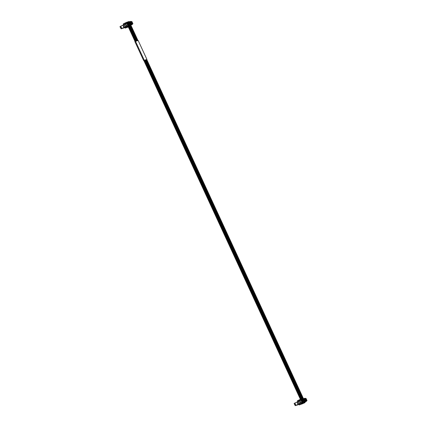 <?xml version="1.0" encoding="UTF-8"?>
<svg xmlns="http://www.w3.org/2000/svg" width="427" height="427" viewBox="0 0 427 427"><rect width="100%" height="100%" fill="white"/><g stroke="black" fill="none" stroke-linecap="round" stroke-linejoin="round"><path stroke-width="0.64" d="M123.974 24.035L123.467 24.286L123.296 23.912L125.346 22.925M128.009 22.791L127.817 22.375L126.136 23.181L125.677 22.716L125.325 22.882L125.618 23.789L124.727 24.077L125.677 23.645M126.445 26.485L125.928 26.65L126.755 26.25L127.257 27.056L127.577 26.901L127.545 26.234L129.226 25.428L129.029 25.001L126.216 26.303M130.854 25.134L132.338 24.414L132.445 23.853L131.431 21.654L130.924 21.361L127.924 22.834M128.239 25.663L128.543 25.775L127.545 26.234M129.226 25.428L132.338 24.414M130.849 25.118L128.543 25.775L135.717 41.27M128.757 25.092L129.472 24.803L129.413 25.342M129.472 24.803L129.029 25.001M128.767 25.113L127.299 25.769M126.782 26.004L127.283 25.775M128.351 26.981L125.175 28.107L127.406 27.008M128.308 26.89L127.55 27.253L128.335 26.949M127.913 26.89L125.933 27.766L127.913 26.89M126.232 26.341L126.429 26.234A6.576 0.283 -24.8 0 0 126.109 26.341L126.525 26.138A6.576 0.283 -24.8 0 0 126.803 26.052M121.802 28.401L120.756 26.223L123.211 25.012L124.23 27.211M126.67 23.357L123.211 25.012M128.933 25.012L127.919 22.812L127.395 22.978L126.654 23.325L127.673 25.524M131.447 21.692L131.884 21.547L132.904 23.747L132.359 24.013M131.89 21.553L132.834 23.784M132.904 23.747L132.327 23.939M130.988 24.793L131.297 24.899L130.988 24.793M128.313 22.647L129.328 24.846M131.025 21.718L131.201 22.092L130.785 21.836M131.996 24.061L132.082 23.608L131.996 24.061M130.705 21.825L130.875 22.199L130.459 21.942M131.671 24.163L131.762 23.709L131.671 24.163M130.379 21.926L130.55 22.3L130.139 22.044M131.351 24.27L131.436 23.811L131.351 24.27M130.059 22.028L130.23 22.401L129.813 22.145M131.025 24.371L131.116 23.917L131.025 24.371M129.733 22.129L129.904 22.503L129.488 22.247M130.705 24.472L130.79 24.019L130.705 24.472M129.408 22.236L129.584 22.604L129.167 22.353M130.379 24.574L130.465 24.12L130.379 24.574M129.087 22.337L129.258 22.711L128.842 22.455M130.054 24.681L130.144 24.222L130.054 24.681M129.893 23.234L130.048 23.677L129.301 23.763L129.151 23.32L129.787 23.117L129.21 23.56M129.36 23.853L130.048 23.677M129.787 23.117L129.151 23.32M130.486 23.047L130.641 23.49L130.272 23.458L130.379 22.93L130.155 23.202M130.299 23.501L130.641 23.49M131.457 22.738L131.612 23.181L130.865 23.266L130.715 22.823L131.351 22.62L130.774 23.063M130.924 23.357L131.612 23.181M129.733 24.782L129.819 24.328L129.733 24.782M128.762 22.439L128.933 22.812L128.522 22.556M125.554 27.456L125.138 27.659L125.308 28.027M124.988 27.734L125.159 28.107L125.138 27.659M124.812 27.509L121.199 28.796L125.271 26.837L124.647 27.157L124.887 27.675L125.495 27.483M125.271 26.837L125.645 27.643L127.198 26.933M124.07 27.723L123.649 27.92L124.07 27.723M123.889 27.814L123.536 27.92M124.513 27.6L123.841 27.899L124.503 27.595M124.23 27.477L123.558 27.782L124.23 27.477M123.392 27.936L122.773 28.225L123.414 27.952M124.369 27.435L123.697 27.739L124.369 27.435M123.227 27.99L122.565 28.294L123.227 27.99M124.508 27.392L123.835 27.696L124.508 27.392M123.051 28.097L123.574 27.878M123.974 27.755L123.398 28.027L123.974 27.755M125.164 27.195L124.759 27.397M124.951 27.264L124.316 27.541L124.94 27.253M123.643 27.856L123.067 28.134L123.643 27.856M125.068 27.227L124.764 27.381M125.517 27.376L124.887 27.675M121.279 27.371L120.505 27.718L119.987 26.607L121.679 25.764M127.187 26.912L125.645 27.643M125.826 26.463L125.949 26.725L126.894 26.293M125.378 22.999L123.835 23.731L124.198 24.51M121.284 27.387L120.627 27.675L121.145 28.796L123.969 27.915M124.727 24.077L125.607 23.795M120.019 26.559L120.553 27.718L119.987 26.607M120.638 27.691L121.145 28.796L120.494 27.712M123.985 24.056L123.355 24.36L123.574 24.83M298.105 400.889L297.598 401.14L297.427 400.766L299.471 399.773M302.14 399.645L301.942 399.224L300.266 400.03L299.781 399.581L299.455 399.736L299.749 400.643L298.932 401.07M300.571 403.334L300.053 403.499L300.88 403.104L301.382 403.91L301.675 403.088L303.357 402.282L303.159 401.85L301.43 402.661L303.597 401.652L303.544 402.197L306.469 401.268L304.985 401.983M300.053 403.499L301.024 403.141M300.912 402.858L300.346 403.152M299.685 404.305L299.29 404.961L304.793 402.72M302.369 402.517L302.674 402.629L301.675 403.088M304.974 401.967L302.674 402.629L305.401 401.764M303.597 401.652L303.159 401.85M301.942 399.224L302.583 399.453L300.784 400.179L301.798 402.373L303.063 401.86L300.656 402.992A6.576 0.283 -24.8 0 0 300.934 402.907M302.129 399.138L305.054 398.21L305.561 398.508L306.447 400.772M299.439 404.881L301.537 403.862M301.681 404.107L303.661 403.227L301.681 404.107M302.044 403.739L300.064 404.62L302.044 403.739M300.362 403.195L300.56 403.088A6.576 0.283 -24.8 0 0 300.24 403.189L301.798 402.373M295.932 405.255L294.886 403.077L297.341 401.86L298.361 404.059M300.8 400.206L297.341 401.86M303.693 401.855L306.575 400.707M306.533 400.958L306.469 401.268M305.577 398.54L306.026 398.402L307.034 400.601L306.49 400.868M306.026 398.402L306.965 400.638M307.034 400.601L306.453 400.793M305.118 401.642L305.428 401.754L305.118 401.642M302.444 399.496L303.458 401.695M305.156 398.572L305.332 398.946L304.915 398.69M306.127 400.916L306.212 400.457L306.127 400.916M304.835 398.674L305.006 399.048L304.59 398.791M305.801 401.017L305.892 400.563L305.801 401.017M304.51 398.775L304.681 399.149L304.264 398.893M305.481 401.118L305.567 400.665L305.481 401.118M304.184 398.882L304.36 399.256L303.944 398.999M305.156 401.22L305.246 400.766L305.156 401.22M303.864 398.983L304.035 399.357L303.618 399.101M304.835 401.327L304.921 400.868L304.835 401.327M303.538 399.085L303.714 399.458L303.298 399.202M304.51 401.428L304.595 400.974L304.51 401.428M303.218 399.186L303.389 399.56L302.973 399.304M304.184 401.529L304.275 401.076L304.184 401.529M304.024 400.088L304.179 400.531L303.432 400.617L303.282 400.168L303.917 399.971L303.341 400.414M303.49 400.702L304.179 400.531M303.917 399.971L303.282 400.168M304.616 399.896L304.771 400.345L304.264 400.008L304.51 399.779L304.286 400.056M304.43 400.35L304.771 400.345M305.588 399.592L305.737 400.035L305.102 400.238L304.857 399.821L305.481 399.475L304.905 399.918M305.054 400.206L305.737 400.035M303.864 401.631L303.949 401.177L303.864 401.631M302.892 399.293L303.063 399.667L302.647 399.41M299.119 404.588L299.29 404.961L299.268 404.508M303.063 401.86L302.044 399.661M298.943 404.364L295.329 405.645L299.402 403.691L298.777 404.006L299.017 404.529L299.626 404.337M299.402 403.691L299.775 404.492L301.329 403.782M298.201 404.572L297.779 404.775L298.201 404.54M298.644 404.449L297.966 404.748L298.633 404.444M298.361 404.332L297.688 404.636L298.361 404.332M297.523 404.791L296.904 405.079L297.523 404.791M298.5 404.289L297.827 404.593L298.5 404.289M297.357 404.844L296.696 405.143L297.357 404.844M298.633 404.241L297.966 404.545L298.633 404.241M297.427 404.817L296.797 405.111L297.427 404.817M298.105 404.604L297.528 404.881L298.105 404.604M297.79 404.753L297.432 404.887L297.795 404.716M298.441 404.497L297.897 404.764L298.441 404.497M298.249 404.588L297.752 404.807L298.249 404.588M299.295 404.043L298.889 404.252M299.081 404.113L298.446 404.396L299.071 404.102M297.816 404.695L297.24 404.972L297.816 404.695M297.592 404.78L297.907 404.7M299.199 404.075L298.879 404.225M299.647 404.225L299.017 404.529M295.409 404.22L294.63 404.566L294.118 403.456L295.81 402.618M301.318 403.766L299.775 404.492M298.921 401.076L299.807 400.494M299.508 399.853L297.966 400.579L298.329 401.364M295.415 404.236L294.758 404.529L295.276 405.645L298.099 404.769M298.852 400.926L299.738 400.649M294.15 403.414L294.683 404.566L294.118 403.456M294.769 404.545L295.276 405.645L294.625 404.561M298.115 400.91L297.486 401.209L297.699 401.679M126.424 22.391L129.151 21.489M143.659 60.559L146.915 59.422L143.659 60.559L134.911 41.627L135.53 41.328L144.278 60.26M146.915 59.422L138.167 40.49L135.53 41.328M127.438 22.556L127.07 22.183M127.134 22.7L126.75 22.289M302.807 403.312L302.487 403.451L302.951 403.232L302.684 402.624M126.979 22.77L126.584 22.337M302.647 403.366L302.327 403.499L302.786 403.285L302.529 402.698M127.283 22.626L126.91 22.236M302.973 403.296L302.844 402.576M127.892 22.337L127.556 22.033M127.588 22.482L127.235 22.135M303.293 403.157L303.17 402.474M304.099 402.901L303.784 403.04L304.099 402.901M303.939 402.955L303.624 403.088L303.939 402.955M305.07 402.597L304.947 401.908M127.742 22.407L127.395 22.081M303.453 403.109L303.33 402.421M123.616 24.206L123.446 23.837M125.954 22.839L126.376 22.706M128.111 26.458L127.689 26.591M128.223 26.698L127.577 26.901M128.073 22.268L130.924 21.361M129.562 25.006L132.402 24.104M128.41 25.177L127.395 22.978M128.265 25.236L127.251 23.037M126.739 25.983L125.725 23.784M126.355 26.159L125.341 23.96M125.394 26.623L124.38 24.424M125.159 26.736L124.145 24.536M122.864 25.182L123.878 27.381M121.77 28.422L120.756 26.223L121.764 28.422M130.379 22.93L130.107 23.079M130.726 22.962L131.351 22.62M126.611 26.405L126.904 27.034M125.095 23.122L125.389 23.757M297.747 401.06L297.576 400.686M300.085 399.693L300.507 399.56M302.241 403.307L301.82 403.44M304.697 402.805L301.708 403.755M302.199 399.117L305.054 398.21M302.54 402.026L301.526 399.827M302.396 402.09L301.382 399.891M300.87 402.832L299.855 400.633M300.485 403.013L299.471 400.814M299.524 403.472L298.51 401.273M299.29 403.59L298.276 401.391M296.995 402.037L298.009 404.236M295.9 405.271L294.886 403.077M304.51 399.779L304.237 399.928M304.857 399.816L305.481 399.475M300.741 403.253L301.035 403.889M299.226 399.976L299.519 400.606M123.467 24.286L123.296 23.912M128.532 25.78L131.27 24.91M130.95 21.35L128.036 22.273L127.876 21.894M297.598 401.14L297.427 400.766M305.081 398.204L302.167 399.128M295.895 405.276L294.881 403.077M128.682 21.638L128.858 22.012M130.331 25.209L137.494 40.704M146.247 59.647L302.989 398.866M304.462 402.063L304.739 402.666M128.522 21.692L128.692 22.065M130.171 25.262L137.334 40.757M146.082 59.7L302.823 398.919M304.302 402.111L304.579 402.714M128.879 25.673L136.037 41.168M144.79 60.111L301.569 399.405M303.01 402.522L303.287 403.125M144.465 60.212L301.265 399.549M128.399 25.844L135.551 41.323M144.305 60.266L301.11 399.624M126.269 22.476L126.509 22.999M127.929 26.068L135.081 41.547M143.83 60.479L300.64 399.848M302.06 402.923L302.327 403.499M128.714 25.721L135.877 41.222M144.63 60.164L301.414 399.48M129.007 21.537L129.178 21.91M130.657 25.108L137.814 40.602M146.568 59.545L303.309 398.765M304.787 401.956L305.065 402.56M129.365 25.519L136.523 41.013M145.276 59.956L302.022 399.186M303.49 402.367L303.773 402.971M128.362 21.74L128.532 22.119M130.011 25.31L137.168 40.811M145.922 59.753L302.663 398.967M304.141 402.165L304.419 402.768M129.039 25.62L136.202 41.115M144.95 60.058L301.718 399.33M128.196 21.793L128.372 22.167M129.845 25.364L137.008 40.859M145.762 59.801L302.503 399.021M303.976 402.213L304.259 402.821M128.036 21.846L128.212 22.22M129.685 25.417L136.848 40.912M145.596 59.855L302.337 399.074M303.816 402.266L304.093 402.869M128.847 21.59L129.018 21.964M130.497 25.156L137.654 40.656M146.408 59.599L303.149 398.813M304.627 402.01L304.905 402.613M129.167 21.483L129.344 21.862M130.817 25.054L137.98 40.554M146.733 59.492L303.474 398.711M129.2 25.567L136.362 41.067M145.116 60.01L301.873 399.261M129.525 25.465L136.683 40.965M145.436 59.903L302.177 399.122M303.656 402.319L303.933 402.923"/></g></svg>

